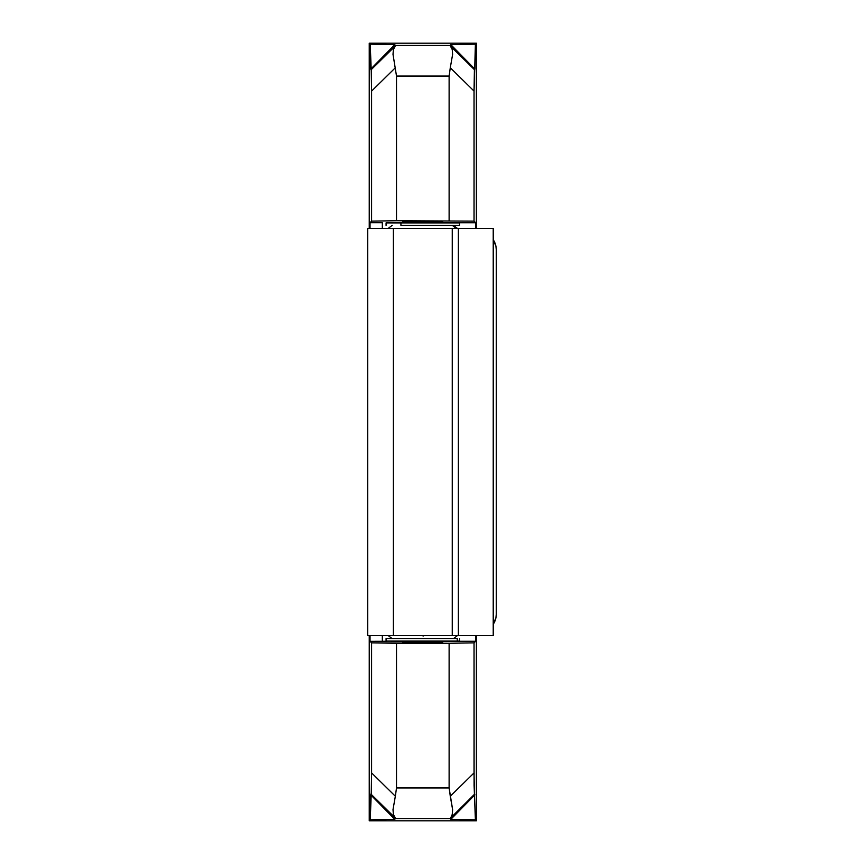 <?xml version="1.0" encoding="UTF-8"?>
<svg xmlns="http://www.w3.org/2000/svg" width="864" height="864" viewBox="0 0 864 864"><rect width="100%" height="100%" fill="white"/><g stroke="black" fill="none" stroke-linecap="round" stroke-linejoin="round"><path stroke-width="1.3" d="M404.428 221.81L403.294 221.746M436.882 221.929L422.82 222.026M442.336 221.746L441.202 221.81M439.366 642.125L442.336 642.254M403.294 642.254L404.428 642.19M386.37 222.75L402.916 222.75L386.37 222.75M382.32 641.304L382.32 635.58L382.32 641.304L386.37 641.25L370.04 641.304L382.32 641.304M382.32 228.42L382.32 222.696L370.04 222.696L371.596 221.141L396.511 220.72L474.044 221.141L475.643 222.75L442.714 222.75L475.643 222.75L475.826 228.42L475.643 222.75L474.044 221.141L474.044 91.098L474.044 221.141L396.511 220.72L396.511 76.064L449.118 76.064L449.118 220.72L449.118 76.064L450.284 67.759L449.118 76.064L396.511 76.064L396.511 220.72L371.596 221.141L371.542 78.656L370.224 44.183L369.241 43.2L476.388 43.2L475.405 44.183L450.857 44.69L450.09 45.457L395.539 45.457L394.772 44.69L370.224 44.183L369.241 43.2L369.241 228.42L369.241 43.2L476.388 43.2L475.405 44.183L474.044 91.098L450.284 67.759L474.044 91.098L474.412 69.649L450.9 46.548L450.09 45.457L450.857 44.69L474.898 69.152L474.412 69.649L450.9 46.548L452.25 49.583L452.617 54.4L450.284 67.759L452.617 54.4L452.25 49.583L450.09 45.457L395.539 45.457L394.772 44.69L370.732 69.152L371.228 69.649L395.539 45.457L393.39 49.561L393.012 54.367L396.511 76.064L393.012 54.367L393.39 49.561L394.729 46.548L371.228 69.649L371.596 91.098L395.345 67.759L371.596 91.098L371.596 221.141L370.04 222.696L382.32 222.696L382.32 228.42M388.811 641.099L402.916 641.25L388.811 641.099M396.511 643.28L371.596 642.859L370.04 641.304L370.04 635.58L370.04 641.304L371.596 642.859L371.596 772.902L371.596 642.859L449.118 643.28L396.511 643.28L396.511 787.936L396.511 643.28M442.714 641.25L475.643 641.25L474.044 642.859L449.118 643.28L449.118 787.936L396.511 787.936L395.345 796.241L396.511 787.936L449.118 787.936L449.118 643.28L474.044 642.859L474.098 785.344L475.405 819.817L476.388 820.8L476.388 635.58L476.388 820.8L369.241 820.8L476.388 820.8L475.405 819.817L450.857 819.31L475.405 819.817L474.412 794.351L450.09 818.543L450.857 819.31L474.898 794.848L450.857 819.31L450.09 818.543L474.412 794.351L474.044 772.902L450.284 796.241L449.118 787.936L452.617 809.633L452.239 814.439L450.9 817.452L452.239 814.439L452.617 809.633L450.284 796.241L474.044 772.902L474.044 642.859L475.643 641.25L442.714 641.25M402.916 642.319L442.714 642.319L404.428 642.449L402.916 642.319L402.916 641.099M426.697 222.026L427.723 222.016M442.714 221.681L402.916 221.681L441.202 221.551L442.714 221.681L442.714 222.901M475.826 635.58L475.643 641.25L475.826 635.58M476.388 228.42L476.388 43.2L476.388 228.42M369.241 635.58L369.241 820.8L370.224 819.817L394.772 819.31L395.539 818.543L450.09 818.543L395.539 818.543L394.772 819.31L370.732 794.848L371.38 792.763L371.596 772.902L395.345 796.241L393.012 809.6L393.379 814.417L395.539 818.543L393.379 814.417L393.012 809.6L395.345 796.241L371.596 772.902L371.228 794.351L394.729 817.452L371.228 794.351L370.224 819.817L370.732 794.848L394.772 819.31L370.224 819.817L369.241 820.8L369.241 635.58M370.04 228.42L370.04 222.696L370.04 228.42M475.405 44.183L450.857 44.69L474.898 69.152L475.405 44.183M394.772 44.69L370.732 69.152L370.224 44.183L394.772 44.69M493.225 624.305A18.371 18.371 0 0 0 496.292 614.153L496.292 249.847L496.292 614.153L495.936 617.738L493.193 624.359M493.193 239.641L495.936 246.262L496.292 249.847A18.371 18.371 0 0 0 493.225 239.695M493.225 635.58L493.225 228.42L493.225 635.58L367.708 635.58L367.708 228.42L367.708 635.58L393.379 635.58L393.379 228.42L393.379 635.58L452.25 635.58L452.25 228.42L452.25 635.58L458.374 635.58L458.374 228.42L458.374 635.58L493.225 635.58M367.708 228.42L493.225 228.42L367.708 228.42M406.264 641.099L406.264 642.514L406.264 641.099M386.111 641.099L459.551 641.099L457.272 641.099L457.272 638.647L386.078 638.647L386.078 641.099L457.272 641.099L457.272 638.647L386.111 638.647M423.101 635.58L423.101 636.12M455.879 228.42A14.083 13.446 -90 0 0 452.056 225.353A14.083 13.446 90 0 1 455.393 227.88M459.508 222.901L386.078 222.901L400.928 222.901L400.928 225.353L459.551 225.353L459.551 222.901L400.928 222.901L400.928 225.353L459.508 225.353M417.906 221.346L417.906 222.901L417.906 221.346M442.714 641.099L442.714 642.319M459.551 638.647L459.551 641.099M388.195 635.58L392.202 638.647M457.434 635.58L453.427 638.647M457.434 228.42L453.427 225.353M388.195 228.42L392.202 225.353M386.078 225.353L386.078 222.901M402.916 222.901L402.916 221.681"/></g></svg>
